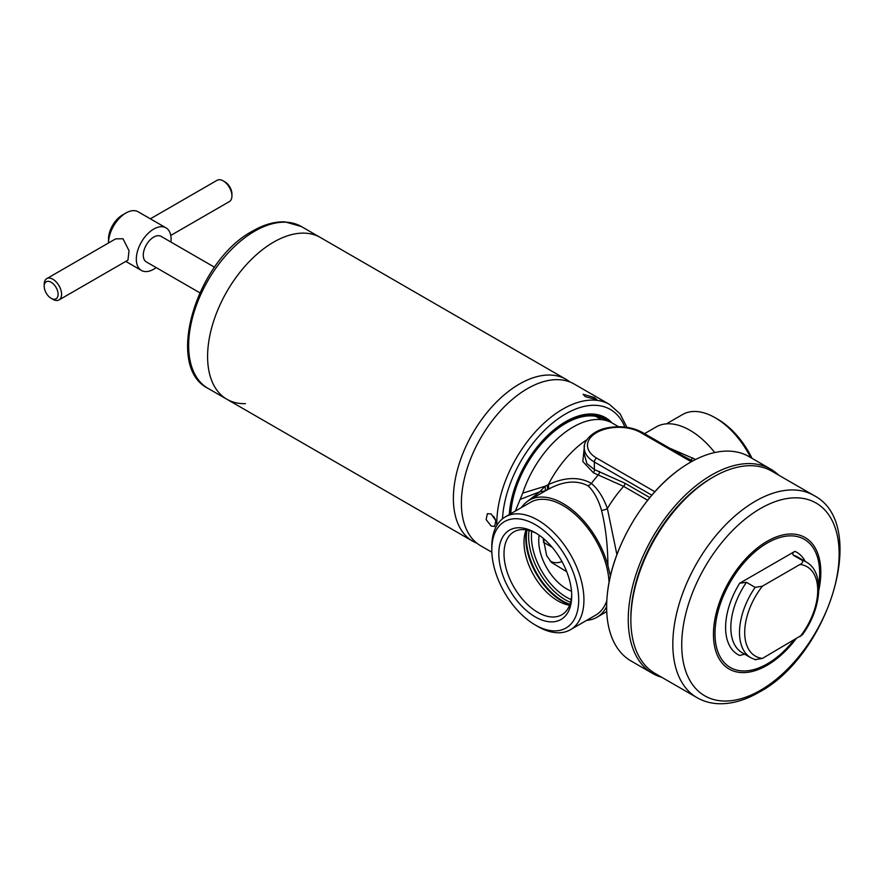 <?xml version="1.0" encoding="UTF-8"?>
<svg xmlns="http://www.w3.org/2000/svg" width="884" height="884" viewBox="0 0 884 884"><rect width="100%" height="100%" fill="white"/><g stroke="black" fill="none" stroke-linecap="round" stroke-linejoin="round"><path stroke-width="1.33" d="M713.432 476.951A116.765 67.416 -60 0 1 771.809 471.172L813.777 495.405A116.765 67.416 -60 0 0 755.4 501.184A116.765 67.416 -60 0 0 679.111 604.081A116.765 67.416 -60 0 0 697.012 697.653L655.044 673.42A116.765 67.416 -60 0 1 630.867 619.971A116.765 67.416 -60 0 1 713.432 476.962A116.765 67.416 -60 0 1 713.432 476.951L711.686 477.957L713.432 476.962M744.615 654.171L739.72 655.464A58.996 34.067 -60 0 1 739.72 583.208L746.461 582.335L755.146 587.352L762.417 586.158L800.02 564.456C802.506 563.241 803.191 561.837 802.075 560.257L793.39 555.24C792.241 553.804 792.749 552.5 794.904 551.351L739.72 583.208M802.075 560.257A55.316 31.934 -60 0 1 806.274 562.025C825.115 572.313 821.579 609.142 802.341 634.811L762.417 658.425L755.146 659.608M630.867 619.971L630.867 617.96A114.312 66.002 -60 0 1 711.686 477.957M273.653 242.117A93.417 53.935 120 0 0 212.624 324.439A93.417 53.935 120 0 0 226.945 399.292A93.417 53.935 -60 0 1 212.624 324.439A93.417 53.935 -60 0 1 273.653 242.117A93.417 53.935 -60 0 1 320.362 237.498A93.417 53.935 120 0 0 273.653 242.117M476.907 543.207A93.417 53.935 -60 0 1 472.73 541.196A93.417 53.935 -60 0 1 458.409 466.343A93.417 53.935 -60 0 1 519.438 384.021A93.417 53.935 -60 0 1 566.147 379.402A93.417 53.935 -60 0 1 569.97 382.01M566.743 571.749L551.439 562.379L546.621 555.528L543.262 538.356M539.185 535.218A39.327 22.708 -120 0 0 566.545 588.854A39.327 22.708 -120 0 0 571.506 591.208M545.185 540.036A61.46 35.482 -60 0 1 543.218 540.223M618.634 426.729L612.424 423.149A78.665 45.416 -60 0 0 573.097 427.049A78.665 45.416 -60 0 0 522.72 493.139L515.372 511.062M543.295 542.146L552.135 547.24M549.958 560.765A17.205 12.166 135 0 0 561.97 561.583M520.908 507.869L522.963 505.56M526.124 502.388L539.903 491.736L520.256 499.361M610.435 576.036L607.905 565.506C607.794 545.494 605.673 527.129 601.54 510.399C598.921 501.228 595.131 493.736 590.158 487.913L587.993 485.802C576.467 479.791 563.064 481.062 547.771 489.603L544.809 490.996L539.903 491.736L544.942 486.277L548.257 484.697C564.788 477.006 579.186 476.564 591.44 483.404C598.203 489.294 603.507 497.681 607.374 508.543L616.921 554.644M547.097 485.25A7.37 3.16 -118.4 0 1 546.644 490.2L544.124 491.626M607.905 565.506A67.604 39.029 -120 0 0 563.075 503.548A67.604 39.029 -120 0 0 529.273 500.2A67.604 39.029 -120 0 0 521.461 507.549M601.54 510.399A7.37 3.591 160.6 0 0 607.374 508.543A86.035 49.67 120 0 1 623.64 486.366L593.429 472.807L582.821 461.503L584.468 445.658M606.744 611.684L605.938 612.059L606.722 611.098M586.611 620.38A67.604 39.029 -120 0 0 596.866 617.297A67.604 39.029 -120 0 0 606.645 606.612M644.502 433.668L656.16 426.939A67.604 39.029 60 0 1 689.962 430.287A67.604 39.029 60 0 1 714.703 452.542M669.409 448.055L695.642 459.47M692.713 460.995L682.846 455.812M692.559 457.857L691.2 460.144A86.035 49.67 120 0 0 687.686 458.608M522.72 493.139L544.942 486.277A7.37 3.337 -117.6 0 1 544.809 490.996M547.771 489.603A7.37 3.127 62.5 0 0 548.257 484.697A78.665 45.416 120 0 1 586.932 439.668M652.69 673.486L631.077 661A117.992 68.123 -60 0 1 607.308 594.468A117.992 68.123 -60 0 1 679.564 469.305A117.992 68.123 -60 0 1 690.072 462.476A117.992 68.123 -60 0 1 749.079 456.63L770.693 469.106A117.992 68.123 120 0 0 711.686 474.951A117.992 68.123 120 0 0 634.601 578.932A117.992 68.123 120 0 0 652.69 673.486A117.992 68.123 120 0 0 661.796 677.321M651.851 495.195L594.357 462.001A34.421 19.868 180 0 1 584.28 447.956L584.28 454.122L586.865 463.559L594.357 469.559L624.955 483.239L649.828 497.604M593.429 472.807A3.193 2.122 110.9 0 0 594.357 469.559L594.357 462.001A3.193 1.845 -60 0 1 596.623 458.089L654.889 491.736M778.572 475.073A117.992 68.123 120 0 0 770.693 469.106M666.426 423.856L682.592 414.519A65.14 37.614 60 0 1 715.167 417.745L715.167 417.745A65.14 37.614 60 0 1 750.671 457.547M717.775 419.248L715.167 417.745L717.775 419.248A61.46 35.482 60 0 1 752.03 458.332M491.802 549.715L491.802 546.71A65.14 37.614 60 0 1 505.294 516.886A65.14 37.614 60 0 1 537.87 520.112A65.14 37.614 60 0 1 580.423 577.517A65.14 37.614 60 0 1 570.434 629.717A65.14 37.614 60 0 1 537.87 626.491L535.262 624.988A61.46 35.482 60 0 1 491.802 549.715A61.46 35.482 60 0 1 535.262 524.632A61.46 35.482 60 0 1 578.711 599.893A61.46 35.482 60 0 1 535.262 624.988L537.87 626.491M535.262 616.91A51.559 29.769 60 0 1 498.797 553.76A51.559 29.769 60 0 1 535.262 532.709L535.262 532.709A51.559 29.769 60 0 1 571.716 595.86A51.559 29.769 60 0 1 535.262 616.91M571.694 594.313A47.88 27.636 60 0 1 561.804 614.767A47.88 27.636 60 0 1 537.87 612.391A47.88 27.636 60 0 1 506.587 570.202A47.88 27.636 60 0 1 513.924 531.837A47.88 27.636 60 0 1 536.588 533.505M569.605 605.209A47.88 27.636 60 0 1 557.859 600.855A47.88 27.636 60 0 1 526.113 529.859M59.04 299.93L127.948 260.15L129.031 250.713L123.009 238.768L115.66 238.857L46.741 278.648A12.288 7.094 60 0 1 52.896 279.256A12.288 7.094 60 0 1 60.919 290.085A12.288 7.094 60 0 1 59.04 299.93A12.288 7.094 60 0 1 52.896 299.322L51.15 298.317A9.835 5.68 -120 0 0 58.101 294.306A9.835 5.68 -120 0 0 51.15 282.261A9.835 5.68 -120 0 0 44.2 286.283A9.835 5.68 -120 0 0 51.15 298.317L52.896 299.322M44.2 286.283L44.2 284.272A12.288 7.094 60 0 1 46.741 278.648M122.423 215.022L125.893 213.022A24.586 14.188 -60 0 0 108.511 242.978L108.511 239.111A19.669 11.359 -60 0 1 122.423 215.022L125.893 213.022A24.586 14.188 -60 0 1 138.191 211.795L166.004 227.862A24.586 14.188 -60 0 1 170.921 242.05M156.17 267.598A24.586 14.188 -60 0 1 153.706 269.222A24.586 14.188 -60 0 1 141.418 270.438A24.586 14.188 -60 0 1 137.65 250.736A24.586 14.188 -60 0 1 153.706 229.078A24.586 14.188 -60 0 1 166.004 227.862M170.767 235.431L229.387 201.585A12.288 7.094 -120 0 0 231.928 195.961L231.928 193.95A9.835 5.68 60 0 0 224.978 181.905L223.243 180.9A12.288 7.094 -120 0 0 217.099 180.292L150.357 218.823M199.773 292.77L146.335 261.918A14.752 8.52 -60 0 1 144.07 250.106A14.752 8.52 -60 0 1 153.706 237.1A14.752 8.52 -60 0 1 161.087 236.371L214.525 267.233M231.928 195.961A12.288 7.094 -120 0 0 223.243 180.9L224.978 181.905M245.487 403.645A93.417 53.935 -60 0 1 226.945 399.292L472.73 541.196M594.424 397.524L596.855 399.612L585.396 396.717L583.097 394.275L594.424 397.524M491.139 513.969L495.78 520.566L494.72 526.444L491.139 526.013L486.145 519.626L487.349 513.67L491.139 513.969M565.672 423.37L565.683 423.37A77.925 44.996 120 0 0 565.672 423.37A77.925 44.996 120 0 0 510.742 513.737M606.369 420.596A77.925 44.996 120 0 0 565.683 423.37M565.683 422.762A78.665 45.416 120 0 0 510.223 514.035A78.665 45.416 120 0 1 565.672 422.762A78.665 45.416 120 0 1 605.01 418.872A78.665 45.416 120 0 0 565.683 422.762M626.944 427.337L620.071 413.834L609.573 404.463L574.147 384.021A93.417 53.935 120 0 0 527.439 388.64A93.417 53.935 120 0 0 466.409 470.962A93.417 53.935 120 0 0 480.73 545.815L491.858 552.235M608.546 421.314A78.665 45.416 120 0 0 605.01 418.872L605.01 418.872A78.665 45.416 120 0 1 608.546 421.314M493.747 516.389A7.37 4.254 -120 0 0 495.327 519.217M793.699 640.359A74.002 42.73 -60 0 1 767.312 663.84A74.002 42.73 -60 0 1 714.99 633.618A74.002 42.73 -60 0 1 767.312 542.986A74.002 42.73 -60 0 1 818.683 585.307M795.821 639.132A75.913 43.824 -60 0 1 767.135 665.287A75.913 43.824 -60 0 1 713.454 634.292A75.913 43.824 -60 0 1 767.135 541.317A75.913 43.824 -60 0 1 818.783 590.39M760.428 508.554A111.307 64.256 -60 0 1 839.137 553.992A111.307 64.256 -60 0 1 760.428 690.316A111.307 64.256 -60 0 1 681.73 644.878A111.307 64.256 -60 0 1 760.428 508.554M755.146 587.352A55.316 31.934 -60 0 0 750.958 657.829L742.273 652.812A55.316 31.934 -60 0 1 746.461 582.335M794.904 551.351A58.996 34.067 -60 0 1 805.236 561.439M793.39 555.24A55.316 31.934 -60 0 1 797.578 557.008L806.274 562.025M762.417 658.425A51.626 29.802 -60 0 1 762.417 586.158M800.02 564.456A51.626 29.802 -60 0 1 800.02 636.712M599.363 471.393A3.193 2.166 109.1 0 1 598.479 474.675A82.864 47.846 120 0 0 591.44 483.404A7.37 5.348 129.5 0 1 587.993 485.802M647.685 500.245L623.64 486.366A3.193 1.845 120 0 0 624.955 483.239M691.299 461.768L640.767 432.596A31.216 18.023 0 0 0 596.623 432.596A31.216 18.023 0 0 0 596.623 458.089M584.28 447.956C582.965 441.746 592.645 430.077 608.081 427.745C620.911 425.513 632.336 427.082 642.37 432.442A3.193 1.845 120 0 0 640.767 432.596M505.294 516.886L530.499 502.333A65.14 37.614 60 0 1 563.064 505.56A65.151 37.614 60 0 1 609.065 582.479A65.14 37.614 60 0 0 563.064 505.56A65.151 37.614 60 0 0 530.212 502.499M570.434 629.717L595.639 615.165A65.14 37.614 60 0 0 606.811 600.667A65.151 37.614 60 0 1 595.363 615.33M569.793 604.711A51.36 29.658 60 0 1 562.125 601.231A51.36 29.658 60 0 1 526.632 529.936M569.937 604.347A51.626 29.802 60 0 1 562.821 601.043A51.626 29.802 60 0 1 527.019 530.013M570.556 602.347A51.626 29.802 60 0 1 565.152 599.695A51.626 29.802 60 0 1 529.052 530.466M571.163 599.595A49.659 28.675 60 0 1 566.545 597.286A49.659 28.675 60 0 1 531.737 531.317M226.945 399.292L207.994 388.352A93.417 53.935 -60 0 1 193.673 313.5A93.417 53.935 -60 0 1 254.702 231.177A93.417 53.935 -60 0 1 301.411 226.558L566.147 379.402M608.601 421.337A78.687 45.427 120 0 0 565.661 422.729A78.687 45.427 120 0 0 510.178 514.057M612.071 422.95A79.936 46.145 120 0 0 565.638 421.712A79.936 46.145 120 0 0 509.283 514.576M612.137 422.983A79.958 46.167 120 0 0 565.638 421.69A79.958 46.167 120 0 0 509.261 514.587M609.573 404.463A93.417 53.935 120 0 0 562.865 409.093A93.417 53.935 120 0 0 496.83 525.45M624.866 427.071A89.483 51.659 120 0 0 565.638 413.911A89.483 51.659 120 0 0 502.499 518.809M697.012 697.653C703.443 701.332 710.537 703.344 718.294 703.708C731.466 704.172 745.068 700.338 759.08 692.227C828.651 655.475 869.889 524.057 813.777 495.405M750.958 657.829L755.754 659.862M529.273 500.2L544.422 491.46M596.866 617.297L605.938 612.059M607.308 594.468C611.485 549.218 642.469 495.548 679.564 469.305M642.37 432.442L692.26 461.249M595.639 416.298L601.44 419.646M141.418 270.438L125.771 261.399M207.994 388.352C164.004 366.584 196.789 260.305 252.736 230.989C263.951 224.514 274.725 221.486 285.046 221.884L301.411 226.558"/></g></svg>

